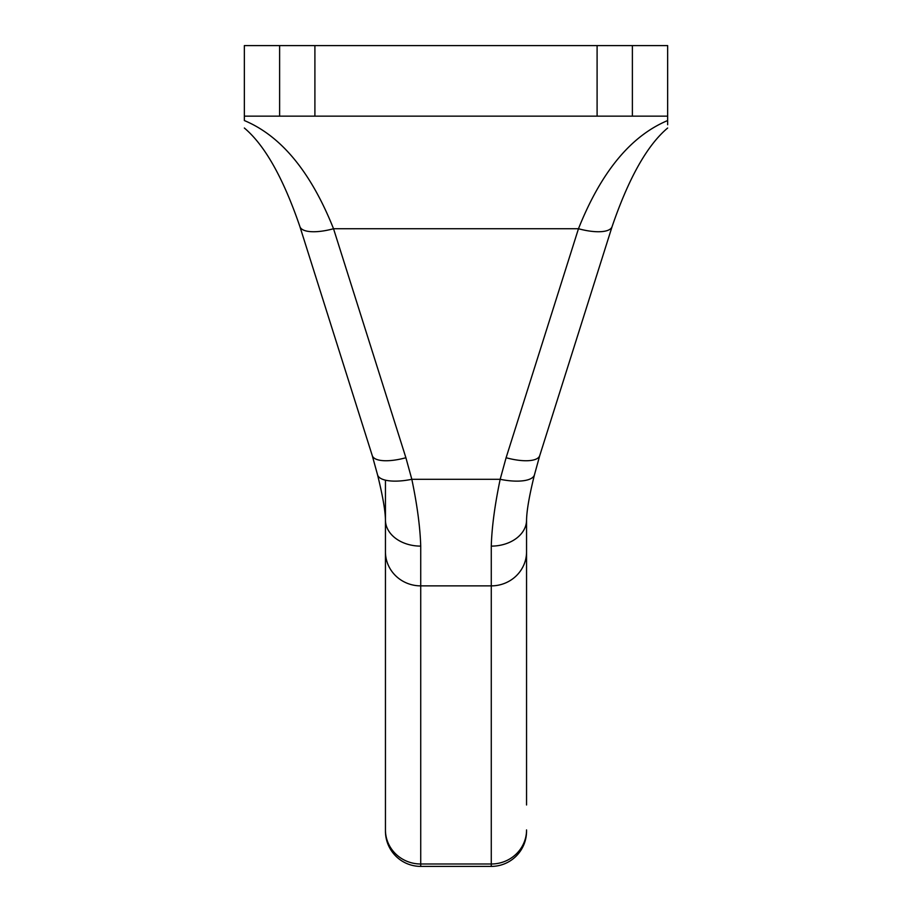 <?xml version="1.0" encoding="UTF-8"?>
<svg xmlns="http://www.w3.org/2000/svg" width="912" height="912" viewBox="0 0 912 912"><rect width="100%" height="100%" fill="white"/><g stroke="black" fill="none" stroke-linecap="round" stroke-linejoin="round"><path stroke-width="1.37" d="M385.445 804.977L385.445 829.92A35.272 34.075 0 0 0 420.728 863.995L491.272 863.995L491.272 546.117A35.272 26.117 -0 0 0 526.555 519.988L526.555 804.977M526.555 831.128A35.272 35.272 0 0 1 491.272 866.4L420.728 866.4A35.272 35.272 0 0 1 385.445 831.128M385.445 829.92L385.445 519.988A35.272 26.117 0 0 0 420.728 546.117L420.728 866.4M385.445 536.632L385.445 480.168M632.381 116.155L597.098 116.155L597.098 45.6L632.381 45.6L632.381 116.155L667.652 116.155L667.652 124.739M667.652 116.155L667.652 45.6L632.381 45.6M385.445 519.988C385.286 510.538 382.641 495.421 377.5 474.65L372.256 455.601L299.9 226.598A35.272 12.244 -17.5 0 0 333.53 228.73C310.912 172.026 281.181 135.968 244.348 120.544L244.348 45.6L314.902 45.6L314.902 116.155L244.348 116.155M597.098 45.6L314.902 45.6M597.098 116.155L314.902 116.155M279.619 116.155L279.619 45.6M526.555 536.632L526.555 519.908M491.272 546.117C491.83 527.341 494.794 505.066 500.175 479.302L506.103 457.733L578.47 228.73C601.088 172.026 630.819 135.968 667.652 120.544M377.5 474.65A35.272 12.46 -13.3 0 0 411.825 479.302C417.172 504.838 420.136 527.102 420.728 546.117M372.256 455.601A35.272 12.244 -17.5 0 0 405.897 457.733L411.825 479.302L500.175 479.302A35.272 12.46 13.3 0 0 534.5 474.65L539.744 455.601L612.1 226.598A35.272 12.244 17.5 0 1 578.47 228.73L333.53 228.73L405.897 457.733M506.103 457.733A35.272 12.244 17.5 0 0 539.744 455.601M526.555 551.794A35.272 34.075 0 0 1 491.272 585.869L420.728 585.869A35.272 34.075 0 0 1 385.445 551.794M491.272 866.4L491.272 863.995A35.272 34.075 -0 0 0 526.555 829.92M299.9 226.598C283.267 178.022 264.742 145.156 244.348 128.022M526.555 519.988C526.771 510.173 529.427 495.056 534.5 474.65M667.641 128.033C647.246 145.179 628.733 178.034 612.1 226.598"/></g></svg>
